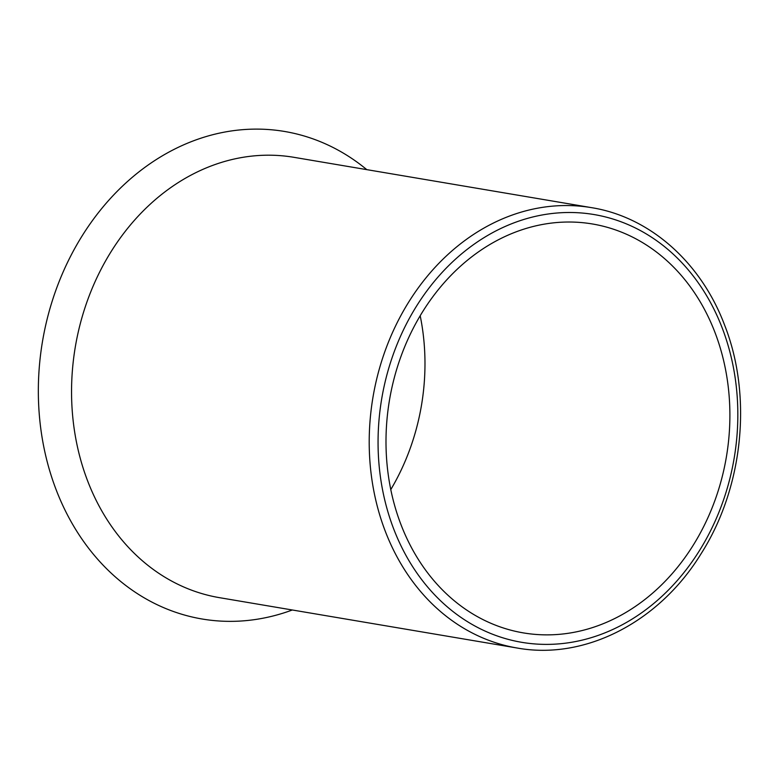 <?xml version="1.0" encoding="UTF-8"?>
<svg xmlns="http://www.w3.org/2000/svg" width="778" height="778" viewBox="0 0 778 778"><rect width="100%" height="100%" fill="white"/><g stroke="black" fill="none" stroke-linecap="round" stroke-linejoin="round"><path stroke-width="1.17" d="M366.778 169.633A247.229 203.68 99.6 0 0 115.65 192.895A247.229 203.68 99.6 0 0 56.162 489.79A247.229 203.68 -80.4 0 0 292.304 609.991M420.188 315.732A207.356 170.829 -80.4 0 1 390.789 489.576M714.943 332.362A207.356 170.829 99.6 0 0 592.525 223.996A207.356 170.829 99.6 0 0 423.874 309.761A207.356 170.829 99.6 0 0 400.942 524.518A207.356 170.829 -80.4 0 0 523.37 632.893A207.356 170.829 -80.4 0 0 692.021 547.129A207.356 170.829 -80.4 0 0 714.943 332.362M293.958 157.321A223.305 183.968 99.6 0 0 112.333 249.68A223.305 183.968 99.6 0 0 87.651 480.969A223.305 183.968 -80.4 0 0 219.484 597.669L517.137 648.016A223.305 183.968 -80.4 0 1 385.305 531.306A223.305 183.968 99.6 0 1 409.996 300.026A223.305 183.968 99.6 0 1 591.62 207.668L293.958 157.321M722.188 327.927A216.926 178.716 -80.4 0 1 631.308 619.58A216.926 178.716 -80.4 0 1 393.697 528.952A216.926 178.716 99.6 0 1 484.577 237.309A216.926 178.716 99.6 0 1 722.188 327.927M517.137 648.016C584.9 660.357 659.102 622.215 701.066 553.771C743.214 487.757 752.637 396.187 724.581 325.039C700.939 262.215 649.815 217.004 591.62 207.668"/></g></svg>
